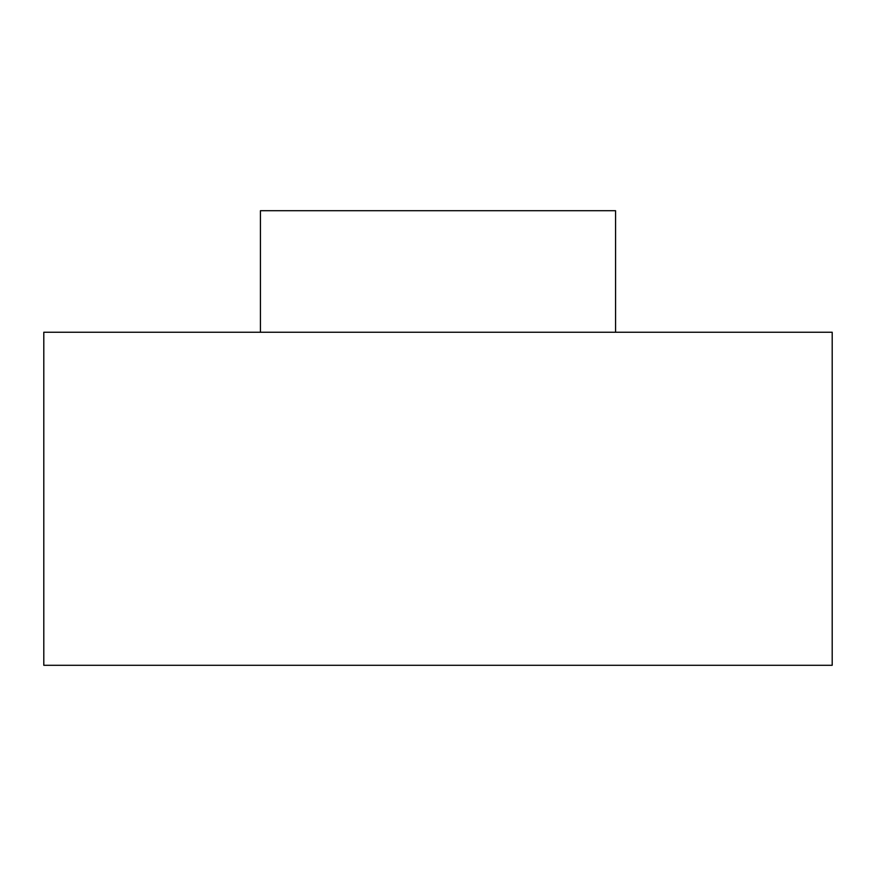 <?xml version="1.0" encoding="UTF-8"?>
<svg xmlns="http://www.w3.org/2000/svg" width="876" height="876" viewBox="0 0 876 876"><rect width="100%" height="100%" fill="white"/><g stroke="black" fill="none" stroke-linecap="round" stroke-linejoin="round"><path stroke-width="1.31" d="M43.8 665.289L43.8 332.245L832.2 332.245L832.2 665.289L43.8 665.289M615.565 332.245L615.565 210.711L260.435 210.711L260.435 332.245"/></g></svg>
